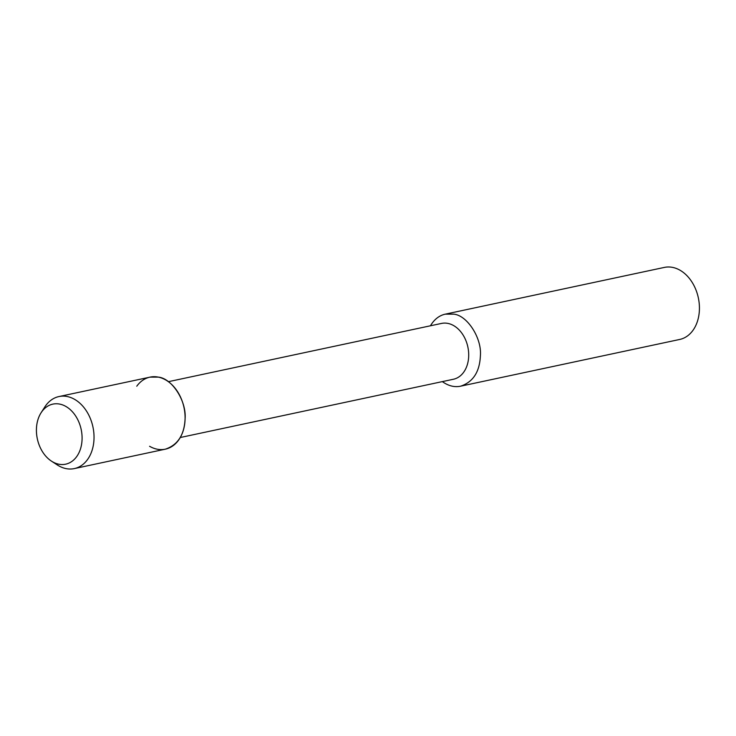 <?xml version="1.0" encoding="UTF-8"?>
<svg xmlns="http://www.w3.org/2000/svg" width="736" height="736" viewBox="0 0 736 736"><rect width="100%" height="100%" fill="white"/><g stroke="black" fill="none" stroke-linecap="round" stroke-linejoin="round"><path stroke-width="1.1" d="M59.782 404.11A30.7 22.42 -102 0 0 52.854 404.119A30.7 22.42 -102 0 0 37.334 438.822A30.7 22.42 -102 0 0 65.66 464.177A30.7 22.42 -102 0 0 81.898 434.12A30.7 22.42 -102 0 0 59.782 404.11A30.7 22.42 -102 0 0 52.854 404.119A30.7 22.42 -102 0 0 41.106 412.721A30.7 22.42 -102 0 0 51.437 461.113A30.7 22.42 -102 0 0 65.66 464.177A30.7 22.42 -102 0 0 81.898 434.12A30.7 22.42 -102 0 0 59.782 404.11M149.574 446.274A36.828 26.892 -102 0 0 184.736 423.623A36.828 26.892 -102 0 0 158.323 377.117A36.828 26.892 -102 0 0 136.767 386.216M180.265 437.515L453.422 379.252A28.538 20.838 -102 0 0 468.528 351.311A28.538 20.838 -102 0 0 447.957 323.417A28.538 20.838 -102 0 0 441.517 323.426L168.36 381.69M442.345 381.616C448.436 385.949 454.544 387.467 460.69 386.17C473.119 382.002 479.688 371.846 480.396 355.7C481.933 338.128 467.222 315.266 453.643 314.134L445.326 314.143C439.245 315.468 434.286 319.35 430.44 325.79M460.69 386.17L679.714 339.452A36.828 26.892 -102 0 0 699.2 303.407A36.828 26.892 -102 0 0 672.667 267.407A36.828 26.892 -102 0 0 664.35 267.416L445.326 314.143M51.428 461.113L57.252 464.913A36.828 26.892 -102 0 0 74.318 468.593L165.379 449.162C177.808 444.995 184.377 434.838 185.086 418.692C186.622 401.111 171.902 378.249 158.323 377.117L150.015 377.136L58.954 396.557A36.828 26.892 -102 0 0 44.868 406.87L41.106 412.721M74.318 468.593A36.828 26.892 -102 0 0 93.803 432.538A36.828 26.892 -102 0 0 67.27 396.548A36.828 26.892 -102 0 0 58.954 396.557"/></g></svg>
